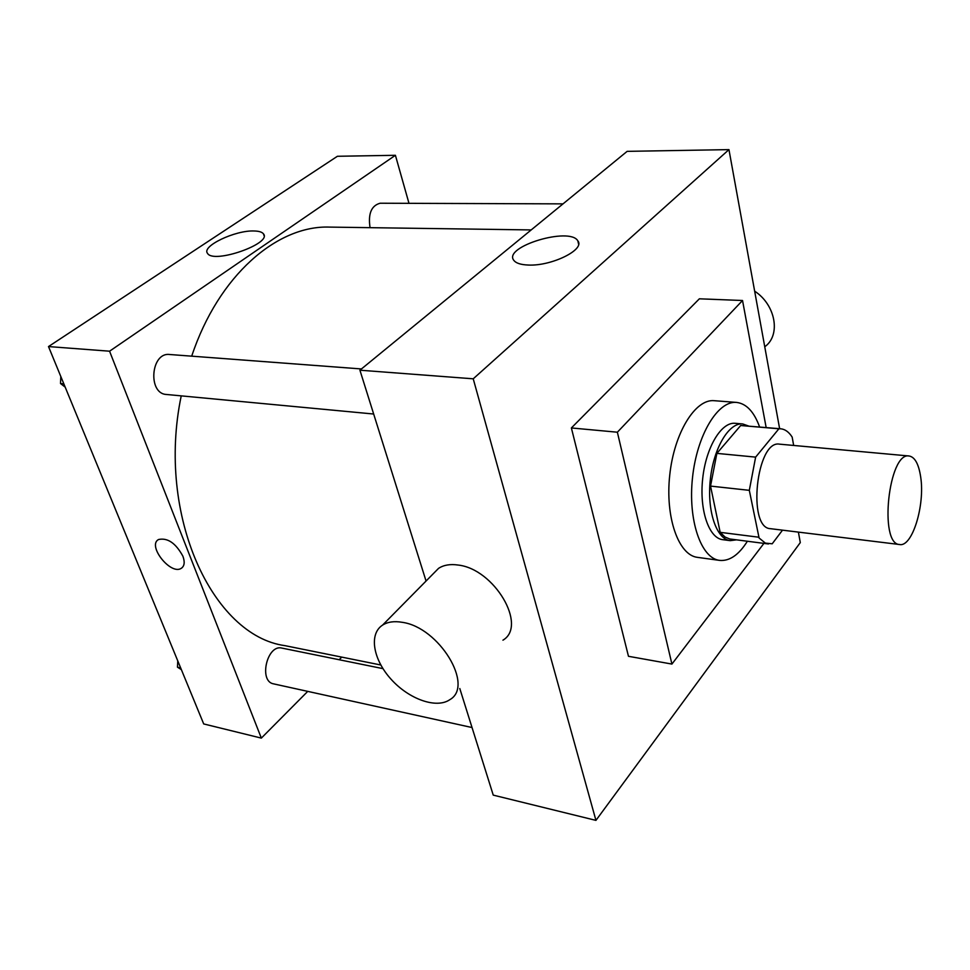 <?xml version="1.0" encoding="UTF-8"?>
<svg xmlns="http://www.w3.org/2000/svg" width="970" height="970" viewBox="0 0 970 970"><rect width="100%" height="100%" fill="white"/><g stroke="black" fill="none" stroke-linecap="round" stroke-linejoin="round"><path stroke-width="1.45" d="M920.688 477.022C925.15 505.115 912.309 547.25 899.675 544.534C878.638 544.582 888.605 451.511 909.157 455.997C914.892 457.052 918.736 464.06 920.688 477.022M899.675 544.534L770.507 528.686C746.961 528.286 756.454 439.568 779.553 444.163L909.157 455.997M768.434 543.964L729.646 538.956L725.039 537.028L720.164 532.336L710.537 486.091L716.878 453.378L740.692 425.515L778.898 428.788L755.63 457.125L749.313 490.335L759.098 538.01L765.378 543.115L772.205 543.794L782.511 530.154M793.654 445.448L792.175 437.094C788.901 432.002 785.094 429.237 780.753 428.788L778.898 428.788M740.692 425.515L780.753 428.788M748.658 426.048L742.705 423.951C728.955 422.411 713.58 448.031 710.319 479.495C706.851 510.947 716.454 539.235 730.216 540.642L736.472 539.853M730.216 540.642L722.747 539.684C708.9 538.253 699.237 510.038 702.68 478.683C705.942 447.303 721.365 421.768 735.199 423.308L742.705 423.951M716.878 453.378L755.63 457.125M720.164 532.336L758.467 537.174M710.537 486.091L749.313 490.335M747.373 541.26C738.788 554.925 729.549 561.303 719.643 560.393C701.031 558.393 687.827 520.272 692.519 477.592C696.969 434.899 717.933 400.428 736.557 402.417C746.427 403.617 754.102 411.813 759.607 426.982M719.643 560.393L697.491 557.362C678.576 555.313 665.093 517.459 669.736 475.154C674.15 432.826 695.332 398.682 714.26 400.695L736.557 402.417M763.923 543.382L671.919 664.074L617.369 432.208L742.535 300.506L766.154 427.54M671.919 664.074L628.475 656.302L571.378 427.952L699.37 298.808L742.535 300.506M571.378 427.952L617.369 432.208M779.625 428.691L728.955 149.623L473.227 378.809L595.944 820.377L800.298 542.594L798.395 532.106M459.792 688.518L493.245 795.121L595.944 820.377M728.955 149.623L627.141 151.356L359.918 370.2L426.06 581.03M528.286 265.04C520.72 264.749 515.87 263.149 513.748 260.251C502.981 246.695 569.79 226.519 577.829 240.839C585.443 249.532 551.578 266.289 528.286 265.04M359.918 370.2L473.227 378.809M433.141 573.852L438.573 568.347C443.714 565.001 450.201 563.897 458.046 565.037C494.288 568.856 527.692 625.771 502.945 640.176M754.648 291.17C775.745 304.859 780.995 335.147 764.906 346.654M402.223 622.316C394.244 620.933 387.697 621.867 382.592 625.092C368.685 633.968 373.074 659.539 391.116 679.291C408.94 699.188 436.488 709.034 449.85 699.661C474.56 685.899 439.07 627.25 402.223 622.316M380.798 664.996L284.84 645.632C212.83 635.786 156.146 515.931 181.232 395.869M191.708 356.16C218.517 275.31 277.299 225.101 329.63 227.101L531.196 229.926M563.012 203.87L380.143 203.227C371.328 205.628 367.969 213.776 370.055 227.671M472.038 727.536L273.637 683.874C258.384 681.473 267.089 644.068 281.894 648.093L382.956 668.633M373.668 414.02L166.476 394.475C147.585 393.771 150.799 352.025 169.58 354.499L361.446 368.952M408.988 203.336L395.408 155.297L109.574 351.201L261.342 738.109L307.745 691.38M339.161 659.733L341.755 657.114M395.408 155.297L337.402 156.279L48.5 346.569L203.7 723.935L261.342 738.109M48.5 346.569L109.574 351.201M254.079 230.981C258.954 231.09 262.082 232.048 263.464 233.855C272.424 243.494 213.57 264.179 207.544 253.388C201.142 246.319 235.213 230.108 254.079 230.981M182.881 556.186C185.015 562.042 184.494 566.08 181.317 568.287C170.805 575.61 146.894 545.467 158.559 539.514C167.64 537.574 175.752 543.127 182.881 556.186M182.033 567.777L181.329 568.287C170.817 575.61 146.906 545.467 158.571 539.502M60.819 376.518L60.516 383.538L65.184 387.139M60.516 383.538L63.838 383.853M177.765 660.873L177.462 667.178L181.366 669.639M177.462 667.178L180.65 667.881M577.829 240.839L578.605 244.149M382.592 625.092L438.573 568.347M264.046 235.613L263.464 233.855"/></g></svg>
